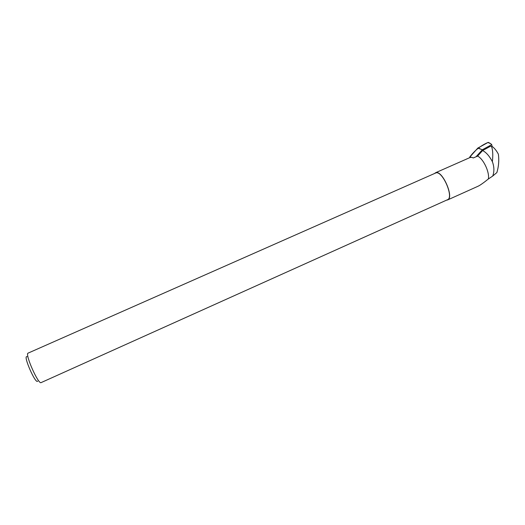 <?xml version="1.0" encoding="UTF-8"?>
<svg xmlns="http://www.w3.org/2000/svg" width="525" height="525" viewBox="0 0 525 525"><rect width="100%" height="100%" fill="white"/><g stroke="black" fill="none" stroke-linecap="round" stroke-linejoin="round"><path stroke-width="0.79" d="M469.691 157.192L477.77 148.122L487.902 142.511L488.887 142.675L488.276 142.406M492.148 146.632L491.728 144.624L482.383 149.743L476.037 156.772M482.383 149.743L477.77 148.122M491.728 144.624L490.698 143.679L487.902 142.511C480.848 145.543 474.843 150.314 469.908 156.831L471.299 157.323M446.578 200.137L447.562 199.959C454.492 198.03 442.588 170.257 435.855 172.653L434.588 173.434M435.501 172.764L470.059 157.526L471.667 157.31L473.301 157.959L477.579 156.109C483.348 158.681 489.792 172.351 488.355 178.986C483.387 182.982 479.916 185.41 477.953 186.283L447.681 199.907M467.06 158.812L466.522 159.055M477.579 156.109L482.593 150.57C486.124 152.289 489.385 155.984 492.378 161.667C494.274 166.878 494.386 171.682 492.706 176.065L488.355 178.986M482.593 150.57L490.553 146.213L491.485 146.442C492.817 149.789 493.113 154.868 492.378 161.667M491.485 146.442L492.555 146.751C494.668 148.385 496.611 150.872 498.383 154.212C499.19 160.44 498.684 166.55 496.88 172.554L492.706 176.065M28.12 353.108L28.068 353.135C24.675 353.876 38.502 385.042 41.134 382.594L447.464 199.736C454.276 197.833 442.575 170.533 435.947 172.882L28.068 353.135M27.031 356.724C22.555 354.624 35.759 384.917 37.669 381.111M478.026 147.919L480.769 149.113M490.698 143.679L488.421 142.419"/></g></svg>

